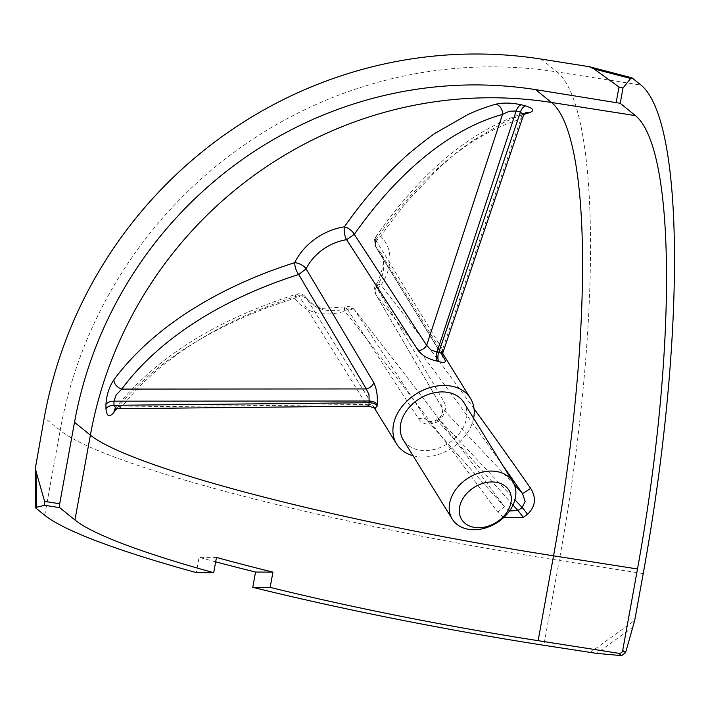 <?xml version="1.0" encoding="UTF-8"?>
<svg xmlns="http://www.w3.org/2000/svg" width="710" height="710" viewBox="0 0 710 710"><rect width="100%" height="100%" fill="white"/><g stroke="black" fill="none" stroke-linecap="round" stroke-linejoin="round"><path stroke-width="0.53" stroke-dasharray="3.55 2.66" d="M474.058 408.8A402.57 30.69 54.9 0 0 380.942 285.109A53.241 39.724 148.3 0 0 383.347 281.329A53.241 39.724 148.3 0 0 380.72 236.306L380.445 236.226A8.68 4.118 34.8 0 0 375.723 236.954A8.68 4.118 34.8 0 0 375.528 239.377A8.68 6.949 -118.6 0 0 375.475 240.486L375.448 246.432L376.229 247.408A8.68 5.68 134.2 0 1 380.72 236.306C385.45 229.046 404.141 204.489 410.513 197.664L440.102 166.868L455.989 153.094L471.742 141.246L503.47 122.661A402.57 213.089 105.1 0 1 524.069 114.372M473.605 418.288A43.408 32.385 -31.7 0 1 433.739 455.793A43.408 32.385 -31.7 0 1 413.06 455.74M374.827 408.57L306.241 297.898L298.795 295.502L366.333 404.478A8.68 6.585 -31.8 0 1 373.788 406.883L373.788 406.883A8.68 6.585 -31.8 0 1 374.01 407.274M116.751 408.729A402.57 238.542 179.3 0 1 194.718 342.566A402.57 238.542 179.3 0 1 294.89 298.227A8.68 5.778 147.9 0 1 302.052 295.768A8.68 5.778 147.9 0 1 306.232 297.88A8.68 5.778 147.9 0 1 306.241 297.898A43.408 32.385 148.3 0 0 343.241 309.471A43.408 32.385 148.3 0 0 346.897 308.495A8.68 1.917 -107 0 0 345.93 307.235A8.68 1.917 -107 0 0 345.122 306.906A8.68 1.917 -107 0 0 344.749 311.22A402.57 20.208 -126.5 0 1 497.674 512.096L503.638 517.599M513.019 505.023L437.351 420.489C432.168 422.867 428.716 422.796 426.994 420.284A8.68 6.452 146.7 0 0 418.687 418.918L346.897 308.495L354.636 310.048A8.68 4.934 141.5 0 0 354.467 309.8A8.68 4.934 141.5 0 0 345.016 311.015L344.749 311.22A53.241 39.724 148.3 0 1 294.89 298.227L295.928 294.384A8.68 3.177 72.5 0 1 296.265 294.215A8.68 3.177 72.5 0 1 298.795 295.502A393.89 233.395 179.3 0 0 121.871 406.972A8.68 6.337 -142.5 0 0 115.064 408.676L115.064 408.676A8.68 6.337 -142.5 0 0 114.665 409.297M463.861 402.526A35.598 26.563 -31.7 0 1 433.712 449.572A35.598 26.563 -31.7 0 1 403.307 439.978M502.795 465.485A393.89 30.033 54.9 0 0 375.998 294.641L375.696 288.384L376.406 287.204A8.68 2.911 34.7 0 1 375.909 286.192A8.68 2.911 34.7 0 1 375.936 284.71A8.68 2.911 34.7 0 1 380.942 285.109L380.666 285.296C376.477 288.704 374.915 291.819 375.998 294.641L442.8 408.88L442.765 413.965L439.073 419.246A8.68 0.719 53.6 0 0 438.185 418.625L438.185 418.625A8.68 0.719 53.6 0 0 439.099 420.666C445.631 413.761 447.123 407.194 443.564 400.972L376.406 287.204A43.408 32.385 148.3 0 0 378.377 284.124A43.408 32.385 148.3 0 0 380.001 252.094A43.408 32.385 148.3 0 0 376.229 247.408L442.534 355.879M643.216 573.6L559.258 560.438A434.121 50.108 10.3 0 1 195.223 483.128A434.121 50.108 10.3 0 1 60.146 430.402A434.121 421.944 129 0 1 557.039 71.923A434.121 88.936 -81.1 0 1 559.258 560.438L543.833 645.292M215.671 561.823A434.121 50.108 10.3 0 1 199.084 557.332L196.306 572.606M216.479 557.412L199.084 557.332M442.49 353.056L442.525 349.498A8.68 6.585 148.7 0 0 442.223 355.941L375.448 246.432A8.68 8.68 0 0 1 375.723 236.954L375.723 236.954C421.971 170.932 471.866 129.54 525.418 112.783L525.418 112.783A8.68 7.002 -106.4 0 1 525.764 112.695M375.528 239.377A8.68 4.118 34.8 0 0 375.75 239.98A393.89 208.491 105.1 0 1 520.758 119.191A8.68 7.002 -106.4 0 1 525.418 112.783M497.674 512.096A8.68 0.506 143.7 0 0 504.295 506.612A8.68 0.506 143.7 0 0 504.269 506.603L509.558 510.916M117.168 408.711L121.871 406.972L366.333 404.478L369.067 406.031M375.475 240.486A8.68 6.585 -31.4 0 1 375.75 239.98L442.525 349.498L520.758 119.191L523.226 116.067M418.687 418.918C422.743 424.757 429.071 425.689 437.671 421.696A43.408 32.385 148.3 0 0 439.099 420.666M442.223 355.941L442.223 355.941A8.68 6.585 148.7 0 0 442.658 356.544M514.457 484.974L442.8 408.88A8.68 6.425 -30.3 0 1 442.383 408.277L442.383 408.277A8.68 6.425 -30.3 0 1 443.564 400.972M442.658 353.394L380.001 252.094C384.935 256.328 384.243 266.152 377.933 281.586L375.936 284.71A8.68 8.68 0 0 0 375.581 294.038L442.383 408.277C443.714 408.516 441.025 418.518 438.185 418.625L436.614 419.761L437.351 420.489L439.073 419.246L514.936 499.813M115.064 408.676C154.736 358.364 215.139 320.21 296.265 294.215A8.68 8.68 0 0 1 306.232 297.88L313.705 305.025L322.517 308.371L345.122 306.906A8.68 8.68 0 0 1 354.467 309.8C400.937 368.383 450.877 433.987 504.295 506.612L427.305 420.693C426.071 421.633 434.618 422.272 436.614 419.761L437.671 421.696M427.305 420.693L354.636 310.048A393.89 19.773 -126.5 0 1 504.269 506.603L426.994 420.284M44.73 515.256L60.146 430.402L44.286 417.551M541.171 59.072L557.039 71.923L640.997 85.076M35.775 464.349L35.979 508.174M632.246 77.993L587.472 66.332M590.134 652.552L634.713 620.389M633.169 627.045L596.657 653.386M374.498 408.25L310.865 305.38M310.794 305.256L373.788 406.883"/><path stroke-width="1.06" d="M413.06 455.74A43.408 32.385 -31.7 0 1 396.659 444.087A43.408 32.385 -31.7 0 1 433.428 386.702A43.408 32.385 -31.7 0 1 470.499 398.416A43.408 32.385 -31.7 0 1 473.605 418.288M524.069 114.372A402.57 213.089 105.1 0 1 528.923 112.854C534.799 110.849 533.707 108.532 525.648 105.905A373.371 311.264 117.5 0 0 521.317 104.778C511.466 102.737 502.973 102.551 495.828 104.228A402.57 223.57 -75.9 0 0 467.854 114.585L435.984 132.779C433.615 133.649 406.688 154.842 403.75 158.33C383.613 176.444 363.822 199.279 344.368 226.836A8.68 2.867 -98.7 0 0 346.586 239.687A43.408 32.385 148.3 0 0 342.921 240.388A43.408 32.385 148.3 0 0 306.116 268.886L373.895 382.823C376.655 388.814 377.782 396.065 377.267 404.549A43.408 32.385 148.3 0 0 377.276 405.96L374.827 408.57M453.734 521.193A35.598 26.563 -31.7 0 1 452.27 519.134A35.598 26.563 -31.7 0 1 482.418 472.079A35.598 26.563 -31.7 0 1 511.351 479.623A35.598 26.563 -31.7 0 1 512.815 481.682A35.598 26.563 -31.7 0 1 482.676 528.737A35.598 26.563 -31.7 0 1 453.734 521.193M452.27 519.134L403.307 439.978A35.598 26.563 -31.7 0 1 433.455 392.923A35.598 26.563 -31.7 0 1 463.861 402.526L512.815 481.682M514.936 499.813L522.205 507.535L525.151 501.446L522.462 493.477A393.89 30.033 54.9 0 0 502.795 465.485M373.788 406.883L375.075 408.862C376.69 409.004 374.623 408.099 368.854 406.138L369.111 402.712L113.982 405.312L116.254 408.614L117.168 408.711L114.328 409.501L115.064 408.676M116.751 408.729A402.57 238.542 179.3 0 0 114.07 412.155C109.384 417.773 106.677 416.61 105.959 408.685L105.941 404.452C106.58 394.84 109.242 386.613 113.919 379.752A402.57 249.024 0.2 0 1 196.572 306.685A402.57 249.024 0.2 0 1 294.73 262.647L294.721 262.904A8.68 3.151 -107.7 0 0 298.697 274.504L306.116 268.886A8.68 3.763 25.6 0 0 294.73 262.647A53.241 39.724 148.3 0 1 344.368 226.836L344.634 226.898A8.68 4.1 -145 0 1 354.29 234.389L426.657 345.362L430.961 350.057L437.04 352.009L516.17 110.991L509.381 111.23L502.485 114.425A8.68 6.887 74.6 0 0 496.095 104.29A8.68 6.887 -105.4 0 0 495.828 104.228M507.765 488.613A27.788 20.732 -31.7 0 1 498.376 520.998A27.788 20.732 -31.7 0 1 462.796 521.051A27.788 20.732 -31.7 0 1 472.185 488.675A27.788 20.732 -31.7 0 1 507.765 488.613M36.05 471.467L44.606 501.384L44.623 505.289L36.21 507.366L36.05 471.467L35.5 467.482L44.286 417.551A434.121 421.944 129 0 1 541.171 59.072L589.087 66.66L594.004 68.932L630.684 78.482L622.99 88.031L618.996 86.993L594.004 68.932M213.701 572.686A402.863 46.505 10.3 0 1 74.949 519.995L59.72 507.659A3.47 0.71 -81.1 0 1 59.702 503.754L74.506 422.29A402.863 391.565 129 0 1 535.624 89.62L620.212 103.287L635.441 115.623A402.863 82.529 -81.1 0 1 637.5 568.976L622.697 650.431L625.554 652.738L621.578 655.614L596.657 653.386L543.833 645.292A434.121 50.108 10.3 0 1 252.769 587.321L255.547 572.047L272.942 572.127A402.863 46.505 10.3 0 1 216.479 557.412L213.701 572.686L196.306 572.606A434.121 50.108 10.3 0 1 44.73 515.256L35.979 508.174L36.21 507.366L35.979 508.174M255.547 572.047A434.121 50.108 10.3 0 1 215.671 561.823M589.087 66.66L631.927 77.825L640.997 85.076A434.121 88.936 -81.1 0 1 643.216 573.6L634.713 620.389L625.554 652.738M622.697 650.431A3.47 3.372 129 0 1 618.721 653.298L538.127 640.668A402.863 46.505 10.3 0 1 270.164 587.401L252.769 587.321M632.246 77.993L630.684 78.482M635.441 115.623L551.484 102.471A402.863 391.565 -51 0 0 90.374 435.141A402.863 46.505 -169.7 0 0 215.725 484.069A402.863 46.505 -169.7 0 0 553.543 555.815A402.863 82.529 98.9 0 0 551.484 102.471L535.624 89.62M272.942 572.127L270.164 587.401M503.638 517.599L523.19 517.395L527.503 514.28C535.517 506.594 536.565 497.941 530.636 488.32A402.57 30.69 54.9 0 0 474.058 408.8M525.764 112.695A8.68 7.002 -106.4 0 1 528.923 112.854M530.636 488.32A8.68 0.488 -34.9 0 1 522.462 493.477L514.457 484.974M527.503 514.28A8.68 0.604 54 0 0 522.205 507.535L517.989 510.57L513.019 505.023M509.558 510.916L517.989 510.57A8.68 0.497 54.4 0 1 523.19 517.395M114.665 409.297A8.68 6.337 -142.5 0 0 114.062 411.889A8.68 6.337 37.5 0 0 114.07 412.155M105.959 408.685A8.68 5.263 179.2 0 1 113.982 405.312L113.964 401.168L369.102 401.017L369.111 402.712A8.68 5.254 178.2 0 1 377.276 405.96M113.919 379.752A8.68 6.212 -143.5 0 0 121.783 389.08L116.191 394.902L113.964 401.168A8.68 5.254 -179.7 0 0 105.941 404.452M521.317 104.778A8.68 4.704 -75.9 0 0 516.17 110.991L520.412 112.1L438.762 352.453L437.04 352.009A8.68 4.686 103.1 0 0 437.395 361.177C428.787 359.287 422.45 355.799 418.376 350.731L346.586 239.687L354.29 234.389A393.89 218.751 -75.9 0 1 502.485 114.425L426.657 345.362A8.68 6.417 -33.1 0 1 418.376 350.731M525.418 112.783L523.226 116.067L523.394 114.878L520.412 112.1A8.68 4.713 -74.9 0 1 525.648 105.905M442.534 355.879L443.359 357.245C446.918 362.171 445.41 363.609 438.833 361.55A43.408 32.385 148.3 0 0 437.395 361.177M523.226 116.067L442.88 352.595L442.49 353.056L438.762 352.453A8.68 4.73 -73.9 0 0 438.833 361.55M442.658 356.544A8.68 6.585 148.7 0 0 443.359 357.245M377.267 404.549A8.68 5.254 -178.7 0 0 369.102 401.017L369.014 394.751L366.262 388.938L298.697 274.504A393.89 243.654 0.2 0 0 121.783 389.08L366.262 388.938A8.68 6.399 149.4 0 0 373.895 382.823M44.606 501.384L59.702 503.754M616.218 102.249L618.996 86.993M59.72 507.659L44.623 505.289M621.578 655.614L618.721 653.298M622.99 88.031L620.212 103.287M74.949 519.995L90.374 435.141L74.506 422.29M637.5 568.976L553.543 555.815L538.127 640.668M396.659 444.087L374.498 408.25M35.5 467.482L35.686 507.748M470.499 398.416L442.658 353.394M442.88 352.595L442.791 356.97L442.223 355.941M117.168 408.711L368.854 406.138"/></g></svg>
